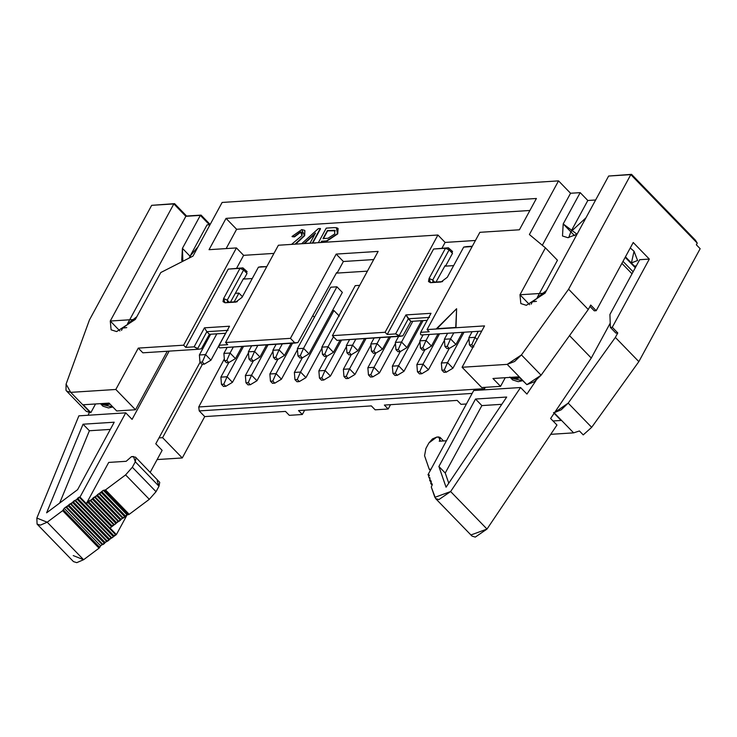 <?xml version="1.0" encoding="UTF-8"?>
<svg xmlns="http://www.w3.org/2000/svg" width="737" height="737" viewBox="0 0 737 737"><rect width="100%" height="100%" fill="white"/><g stroke="black" fill="none" stroke-linecap="round" stroke-linejoin="round"><path stroke-width="1.11" d="M542.312 245.274L570.558 193.26L558.535 180.878L529.396 234.541L545.435 247.862L557.458 260.253L537.218 297.518L557.458 260.253L545.435 247.862L529.396 234.541L558.535 180.878L570.558 193.26L542.312 245.274M577.043 234.228L563.197 223.947L580.194 192.643L570.558 193.26L580.194 192.643L563.197 223.947L570.834 231.814L563.197 223.947L562.497 235.997L567.849 237.683L577.043 234.228M539.106 296.21L546.504 290.479L539.106 296.21M570.816 231.805L587.813 200.492L580.194 192.643L587.813 200.492L570.816 231.805L585.943 217.839L570.816 231.805L574.556 235.656L570.843 231.833L568.752 237.59L570.834 231.814M595.634 199.994L587.813 200.492L595.634 199.994M633.23 242.501L649.315 259.074L612.281 327.274L617.781 332.949L615.358 337.417L638.841 361.627L700.15 248.71L696.345 244.785L697.248 243.109L630.817 174.623L568.596 289.217L588.273 309.503L590.706 305.035L596.205 310.701L633.23 242.501L596.205 310.701L590.706 305.035L588.273 309.503L568.596 289.217L521.437 354.921L514.61 361.498L507.194 364.373L526.872 384.659L534.288 381.784L541.105 375.197L521.437 354.921L541.105 375.197L588.273 309.503L541.105 375.197L526.872 384.659L518.793 376.837L492.942 378.496L518.793 376.837L526.872 384.659L507.194 364.373L462.081 367.266L481.758 387.551L500.561 386.345L481.758 387.551L462.081 367.266L484.541 325.901L427.055 329.586L479.87 232.321L427.055 329.586L429.174 331.77L427.055 329.586L436.7 328.969L456.608 308.72L455.991 327.735L484.541 325.901L462.081 367.266L507.194 364.373L521.437 354.921L568.596 289.217L630.817 174.623L631.554 174.347L608.633 176.042L630.817 174.623L697.248 243.109L695.442 240.216L697.248 243.109L696.345 244.785L700.15 248.71L638.841 361.627L615.358 337.417L617.781 332.949L615.856 333.069L617.781 332.949L612.281 327.274L649.315 259.074L633.23 242.501M529.608 304.694L519.972 294.763L520.829 303.57L526.347 305.311L545.048 293.16L519.972 294.763L545.435 247.862L519.972 294.763L529.608 304.694M519.41 229.787L536.407 198.483L519.41 229.787L479.87 232.321L519.41 229.787M553.496 412.609L561.106 420.458L553.036 420.974L561.106 420.458L553.496 412.609M550.714 434.333L573.626 432.859L553.948 412.582L573.626 432.859L579.429 430.961L583.234 434.894L579.429 430.961L573.626 432.859L550.714 434.333M583.234 434.894L591.673 427.331L568.19 403.121L561.17 409.827L554.648 412.508L568.19 403.121L615.358 337.417L568.19 403.121L591.673 427.331L638.841 361.627L591.673 427.331L583.234 434.894M636.28 265.937L634.419 266.057L636.28 265.937M448.372 247.77L433.605 249.023L448.372 247.77L445.47 248.268L449.091 249.889L432.702 280.069L449.091 249.889L448.372 247.77L449.091 249.889L452.472 253.371L445.544 266.14L452.472 253.371L451.763 251.262L452.472 253.371L449.091 249.889L445.47 248.268L429.081 278.448L428.492 281.543L430.509 282.676L441.021 282.004L447.304 277.287L463.693 247.098L472.141 246.554L463.693 247.098L447.304 277.287L441.021 282.004L430.509 282.676L429.081 278.448L445.47 248.268L433.605 249.023L387.22 334.46L385.101 332.276L437.916 235.011L278.393 245.237L225.577 342.502L227.696 344.686L225.577 342.502L278.393 245.237L437.916 235.011L445.111 242.427L475.439 240.483L445.111 242.427L441.979 248.185L445.111 242.427L437.916 235.011L385.101 332.276L387.22 334.46L433.605 249.023L448.372 247.77L452.582 251.52M445.544 266.14L453.642 265.615L445.544 266.14L445.084 265.661L445.544 266.14M432.702 280.069L434.673 282.105L432.702 280.069L433.411 282.188L442.615 281.598L433.411 282.188L432.702 280.069L429.081 278.448L432.702 280.069M436.028 282.022L445.084 265.661L436.028 282.022M639.67 259.7L649.315 259.074L639.67 259.7L609.923 314.478L610.356 327.403L612.281 327.274L610.356 327.403L615.856 333.069L610.356 327.403L609.923 314.478L639.67 259.7M634.041 251.253L631.416 262.952L637.579 260.493L634.041 251.253L630.255 247.982L634.041 251.253M695.442 240.216L631.554 174.347L608.633 176.042L631.554 174.347L695.442 240.216M589.968 306.389L594.271 310.83L596.205 310.701L594.271 310.83L589.968 306.389M405.93 314.911L408.335 318.771L429.551 317.407L408.335 318.771L410.877 321.396L427.184 320.346L410.877 321.396L405.93 314.911L395.612 333.916L399.233 335.538L408.335 318.771L399.233 335.538L399.988 336.33L402.872 335.86L410.877 321.396L402.872 335.86L336.966 340.365L399.988 336.33L395.612 333.916L405.93 314.911L431.007 313.308L405.93 314.911M505.25 377.703L500.561 386.345L492.942 378.496L500.561 386.345L505.25 377.703M420.449 334.183L420.689 332.313L431.007 313.308L420.689 332.313L429.174 331.77L420.689 332.313L420.449 334.183L421.214 334.967L420.449 334.183M387.22 334.46L395.612 333.916L387.22 334.46M421.214 334.967L481.722 331.088L421.214 334.967M466.604 246.609L472.316 246.241L466.199 246.674M432.591 281.93L433.411 282.188L430.509 282.676L433.411 282.188M466.42 403.977L460.984 404.327L457.18 400.403L384.364 405.074L388.169 408.998L390.518 404.677L388.169 408.998L375.151 409.827L371.337 405.903L298.522 410.573L302.327 414.498L304.676 410.177L302.327 414.498L289.309 415.336L285.505 411.412L204.729 416.589L182.269 457.953L157.119 459.566L182.269 457.953L204.729 416.589L199.23 410.914L198.741 406.971L224.324 358.919L198.741 406.971L484.642 388.639L198.741 406.971L199.23 410.914L204.729 416.589L285.505 411.412L289.309 415.336L302.327 414.498L298.522 410.573L371.337 405.903L375.151 409.827L388.169 408.998L384.364 405.074L457.18 400.403L460.984 404.327L466.42 403.977M385.101 332.276L332.396 335.657L336.966 340.365L332.396 335.657L378.136 251.4L336.183 254.09L290.442 338.347L295.012 343.055L297.895 342.585L336.625 272.607L297.895 342.585L219.727 347.882L218.972 347.099L219.727 347.882L295.012 343.055L290.442 338.347L336.183 254.09L343.378 261.506L337.085 273.086L367.422 271.142L337.085 273.086L343.378 261.506L336.183 254.09L378.136 251.4L332.396 335.657L385.101 332.276M207.042 224.905L210.036 224.721L207.042 224.905L190.045 256.209L207.042 224.905M222.123 202.445L558.535 180.878L222.123 202.445L192.983 256.108L222.123 202.445M209.428 224.757L200.335 215.379L182.426 248.36L190.054 256.227L182.426 248.36L200.335 215.379L185.862 216.31L127.51 323.783L185.862 216.31L200.335 215.379L209.428 224.757M190.045 256.209L198.152 246.6L190.045 256.209M129.399 322.474L136.796 316.744L129.399 322.474M182.85 261.276L182.426 248.36L181.717 260.41L182.85 261.276M192.983 256.108L160.804 272.524L135.341 319.425L110.264 321.028L173.849 203.919L151.665 205.337L89.444 319.941L66.09 384.106L70.715 392.36L115.829 389.468L138.289 348.104L183.624 345.192L236.439 247.927L209.041 249.686L226.038 218.373L536.407 198.483L226.038 218.373L209.041 249.686L236.439 247.927L183.624 345.192L138.289 348.104L115.829 389.468L135.507 409.754L167.271 351.245L135.507 409.754L116.704 410.96L135.507 409.754L115.829 389.468L70.715 392.36L66.597 391.061L65.998 390.26L66.09 384.106L89.444 319.941L151.665 205.337L174.577 203.642L151.665 205.337L174.577 203.642L186.599 216.033L185.862 216.31L201.063 215.103L186.599 216.033L174.577 203.642L173.849 203.919L185.862 216.31L173.849 203.919L110.264 321.028L111.121 329.835L116.639 331.576L135.341 319.425L160.804 272.524L192.983 256.108M608.633 176.042L545.048 293.16L608.633 176.042M273.961 253.399L243.625 255.343L236.605 268.268L243.625 255.343L236.439 247.927L243.625 255.343L273.961 253.399M246.287 271.354L247.006 273.473L243.965 279.056L252.257 278.531L243.965 279.056L247.006 273.473L243.615 269.982L227.226 300.171L229.198 302.198L227.226 300.171L243.615 269.982L247.006 273.473L246.287 271.354M243.505 278.577L243.965 279.056L243.505 278.577L230.478 302.115L243.505 278.577M225.697 333.262L209.4 334.312L201.394 348.776L209.4 334.312L225.697 333.262M242.906 267.872L239.995 268.36L243.615 269.982L242.906 267.872L228.23 269.116L239.995 268.36L223.606 298.549L239.995 268.36L242.906 267.872L243.615 269.982L239.995 268.36L228.23 269.116L185.742 347.376L194.126 346.841L204.453 327.827L206.857 331.687L204.453 327.827L194.126 346.841L197.746 348.463L206.857 331.687L209.4 334.312L206.857 331.687L228.074 330.333L206.857 331.687L197.746 348.463L198.511 349.246L142.858 352.811L138.289 348.104L142.858 352.811L198.511 349.246L194.126 346.841L185.742 347.376L183.624 345.192L185.742 347.376L228.23 269.116L242.906 267.872L247.116 271.621M95.543 403.977L90.854 412.619L86.275 411.347L90.393 412.646L70.715 392.36L90.393 412.646L83.235 404.76L109.085 403.102L116.704 410.96L109.085 403.102L83.235 404.76L90.854 412.619L95.543 403.977M190.082 256.255L189.206 258.033M158.989 437.898L162.591 437.667L202.445 364.262L162.591 437.667L182.269 457.953L162.591 437.667L158.989 437.898M373.705 259.562L343.378 261.506L373.705 259.562M336.625 272.607L337.085 273.086L336.625 272.607M472.15 393.42L199.23 410.914L472.15 393.42M210.165 224.481L201.063 215.103L210.165 224.481M119.891 330.959L110.264 321.028L119.891 330.959M226.139 248.59L236.623 229.281L226.038 218.373L236.623 229.281L529.894 210.478L236.623 229.281L226.139 248.59M235.739 302.087L242.031 297.361L258.42 267.181L242.031 297.361L235.739 302.087L225.034 302.769L223.606 298.549L227.226 300.171L227.945 302.281L237.342 301.682L227.945 302.281L227.226 300.171L223.606 298.549L223.016 301.636L225.034 302.769L236.153 302.032M261.322 266.683L258.42 267.181L266.766 266.647L260.926 266.757M227.116 302.023L227.945 302.281M198.511 349.246L201.394 348.776L198.511 349.246M190.947 257.149L190.072 256.246M225.577 342.502L290.442 338.347L225.577 342.502M227.696 344.686L219.202 345.229L218.972 347.099L219.202 345.229L227.696 344.686M204.453 327.827L229.529 326.224L219.202 345.229L229.529 326.224L204.453 327.827M302.327 232.487L300.742 232.137L294.533 236.863L292.257 236.724L294.533 236.863L300.742 232.137L302.327 232.487M304.86 230.534L304.676 235.683L295.703 244.131L304.676 235.683L304.86 230.534M338.099 228.488L337.712 233.896L326.804 241.165L321.857 241.487L321.314 242.482L321.857 241.487L326.804 241.165L337.712 233.896L338.099 228.488M320.521 228.765L312.654 243.247L320.521 228.765M335.243 230.782L327.624 230.856L323.285 238.843L327.375 230.589L334.58 230.322L334.782 233.896L328.02 238.263L323.036 238.585L327.375 230.589L323.036 238.585L328.02 238.263L334.782 233.896L334.58 230.322L327.375 230.589L335.243 230.782M314.975 234.034L304.574 243.486L314.975 234.034M291.566 244.389L302.023 235.518L302.207 232.348L300.493 231.869L294.533 236.863L291.999 236.466L301.774 229.594L304.74 230.395L304.676 235.683L295.003 244.168L304.418 235.416L301.774 229.594L291.999 236.466L294.284 236.595L300.493 231.869L302.023 235.518L291.566 244.389M336.348 227.678L337.979 228.35L337.712 233.896L326.804 241.165L321.599 241.22L320.899 242.51L321.599 241.22L326.546 240.907L337.463 233.638L336.348 227.678L333.529 227.65L336.348 227.678M318.347 242.676L326.251 228.12L333.529 227.65L326.251 228.12L318.347 242.676M301.626 243.744L318.329 228.627L320.263 228.498L312.396 242.989L315.261 243.081L312.396 242.989L320.263 228.498L318.329 228.627L301.626 243.744M310.028 243.136L303.994 243.532L315.5 233.058L310.028 243.136L315.5 233.058L303.994 243.532L310.028 243.136M335.123 230.644L334.58 230.322M455.991 327.735L456.608 308.72L455.991 327.735M455.733 327.468L456.608 308.72L436.451 328.711L455.733 327.468M239.064 293.225L242.409 296.67L239.064 293.225M235.343 293.326L238.945 293.096L234.173 301.884L238.945 293.096L235.343 293.326M332.442 310.636L333.925 310.544L339.306 316.081L333.925 310.544L332.442 310.636M355.252 285.643L359.702 285.357L355.252 285.643L321.866 347.136L355.252 285.643M342.318 292.368L336.929 286.813L330.756 287.209L297.37 348.702L330.756 287.209L336.929 286.813L342.309 292.359M312.82 315.611L314.432 317.279L312.82 315.611M110.043 404.097L105.713 405.064L100.545 403.655L101.255 404.18L110.043 404.097M100.729 403.904L102.94 406.188L108.505 407.939L112.835 406.981L101.835 404.475M216.825 333.833L205.549 354.589L210.966 360.172L225.577 333.271L210.966 360.172L205.549 354.589L216.825 333.833M199.377 354.985L210.653 334.23L199.377 354.985L205.549 354.589L202.279 362.051L204.315 364.142L210.966 360.172L204.315 364.142L202.002 364.29L199.967 362.199L199.377 354.985L199.967 362.199L202.279 362.051L205.549 354.589L199.377 354.985M248.461 352.876L232.468 382.328L248.461 352.876M220.879 377.141L228.792 362.576L220.879 377.141L227.051 376.745L243.551 346.353L227.051 376.745L232.468 382.328L225.808 386.299L223.495 386.446L221.459 384.355L220.879 377.141L221.459 384.355L223.781 384.207L227.051 376.745L220.879 377.141M233.316 347.016L230.055 353.023L235.471 358.606L242.068 346.454L235.471 358.606L230.055 353.023L233.316 347.016M223.882 353.41L227.143 347.413L223.882 353.41L230.055 353.023L226.784 360.476L228.811 362.567L235.471 358.606L228.811 362.567L226.499 362.724L224.463 360.623L223.882 353.41L224.463 360.623L226.784 360.476L230.055 353.023L223.882 353.41M272.957 351.3L256.964 380.762L272.957 351.3M245.375 375.575L253.288 361.001L245.375 375.575L251.547 375.179L268.047 344.787L251.547 375.179L256.964 380.762L250.304 384.732L247.991 384.88L245.965 382.789L245.375 375.575L245.965 382.789L248.277 382.641L251.547 375.179L245.375 375.575M282.308 343.875L279.047 349.882L284.464 355.464L291.06 343.313L284.464 355.464L279.047 349.882L282.308 343.875M272.874 350.278L276.135 344.271L272.874 350.278L279.047 349.882L275.776 357.334L277.803 359.426L269.871 374L276.043 373.604L292.543 343.212L276.043 373.604L281.46 379.187L297.453 349.734L281.46 379.187L276.043 373.604L269.871 374L277.785 359.435L284.464 355.464L277.803 359.426L275.491 359.582L273.464 357.482L272.874 350.278L273.464 357.482L275.776 357.334L279.047 349.882L272.874 350.278M321.949 348.159L305.956 377.62L321.949 348.159M294.367 372.434L302.281 357.86L294.367 372.434L300.539 372.038L333.925 310.544L300.539 372.038L305.956 377.62L299.305 381.591L296.983 381.738L294.957 379.647L294.367 372.434L294.957 379.647L297.269 379.5L300.539 372.038L294.367 372.434M395.447 343.451L379.454 372.913L395.447 343.451M367.864 367.717L375.778 353.152L367.864 367.717L374.037 367.321L390.536 336.929L374.037 367.321L379.454 372.913L372.793 376.874L370.481 377.022L368.454 374.93L367.864 367.717L368.454 374.93L370.766 374.783L374.037 367.321L367.864 367.717M355.805 339.158L352.544 345.165L357.961 350.748L364.557 338.596L357.961 350.748L352.544 345.165L355.805 339.158M346.372 345.561L349.624 339.554L346.372 345.561L352.544 345.165L349.264 352.627L351.3 354.718L357.961 350.748L351.3 354.718L348.988 354.865L346.952 352.774L346.372 345.561L346.952 352.774L349.264 352.627L352.544 345.165L346.372 345.561M370.951 345.017L354.958 374.479L370.951 345.017M343.368 369.292L351.282 354.718L343.368 369.292L349.541 368.896L366.04 338.504L349.541 368.896L354.958 374.479L348.297 378.45L345.985 378.597L343.949 376.506L343.368 369.292L343.949 376.506L346.27 376.358L349.541 368.896L343.368 369.292M333.465 336.754L328.039 346.74L333.456 352.323L340.052 340.172L333.456 352.323L328.039 346.74L333.465 336.754M321.866 347.136L328.039 346.74L324.768 354.193L326.804 356.284L333.456 352.323L326.804 356.284L324.483 356.441L322.456 354.34L321.866 347.136L322.456 354.34L324.768 354.193L328.039 346.74L321.866 347.136M346.454 346.593L330.452 376.054L346.454 346.593M318.872 370.858L326.777 356.293L318.872 370.858L325.045 370.462L341.544 340.07L325.045 370.462L330.452 376.054L323.801 380.016L321.489 380.163L319.453 378.072L318.872 370.858L319.453 378.072L321.765 377.924L325.045 370.462L318.872 370.858M336.929 286.813L303.543 348.306L308.96 353.889L342.346 292.396L308.96 353.889L303.543 348.306L336.929 286.813M297.37 348.702L303.543 348.306L300.272 355.768L302.308 357.86L308.96 353.889L302.308 357.86L299.987 358.007L297.96 355.916L297.37 348.702L297.96 355.916L300.272 355.768L303.543 348.306L297.37 348.702M441.352 363.009L449.266 348.435L441.352 363.009L447.525 362.613L464.034 332.221L447.525 362.613L452.942 368.196L468.944 338.734L452.942 368.196L447.525 362.613L441.352 363.009L441.942 370.223L441.352 363.009M419.86 340.853L423.121 334.847L419.86 340.853L426.032 340.457L429.293 334.451L426.032 340.457L431.449 346.04L438.045 333.889L431.449 346.04L426.032 340.457L419.86 340.853L420.449 348.057L419.86 340.853M380.301 337.592L377.04 343.599L382.457 349.181L389.053 337.03L382.457 349.181L377.04 343.599L380.301 337.592M370.868 343.995L374.129 337.988L370.868 343.995L377.04 343.599L373.77 351.052L375.796 353.152L382.457 349.181L375.796 353.152L373.484 353.299L371.448 351.199L370.868 343.995L371.448 351.199L373.77 351.052L377.04 343.599L370.868 343.995M419.943 341.876L403.95 371.337L419.943 341.876M392.36 366.151L400.274 351.577L392.36 366.151L398.533 365.755L423.047 320.613L398.533 365.755L403.95 371.337L397.289 375.308L394.977 375.455L392.95 373.364L392.36 366.151L392.95 373.364L395.262 373.217L398.533 365.755L392.36 366.151M412.803 321.268L401.536 342.023L406.953 347.606L421.555 320.706L406.953 347.606L401.536 342.023L412.803 321.268M395.364 342.419L398.625 336.413L395.364 342.419L401.536 342.023L398.266 349.485L400.292 351.577L406.953 347.606L400.292 351.577L397.98 351.724L395.953 349.633L395.364 342.419L395.953 349.633L398.266 349.485L401.536 342.023L395.364 342.419M444.439 340.31L428.446 369.771L444.439 340.31M416.856 364.575L424.77 350.011L416.856 364.575L423.029 364.189L439.528 333.797L423.029 364.189L428.446 369.771L421.794 373.733L419.473 373.889L417.446 371.789L416.856 364.575L417.446 371.789L419.758 371.641L423.029 364.189L416.856 364.575M478.285 331.309L475.033 337.316L477.152 339.508L475.033 337.316L478.285 331.309M468.852 337.712L472.113 331.705L468.852 337.712L475.033 337.316L471.754 344.769L473.79 346.869L471.477 347.016L469.441 344.916L468.852 337.712L469.441 344.916L471.754 344.769L475.033 337.316L468.852 337.712M254.551 351.448L257.812 345.441L254.551 351.448L259.968 357.03L266.564 344.879L259.968 357.03L254.551 351.448L248.378 351.844L254.551 351.448L251.28 358.91L254.551 351.448M251.639 345.837L248.378 351.844L251.639 345.837M450.528 338.882L453.789 332.875L450.528 338.882L455.945 344.465L462.541 332.313L455.945 344.465L450.528 338.882L444.356 339.278L450.528 338.882L447.258 346.344L450.528 338.882M447.617 333.271L444.356 339.278L447.617 333.271M101.577 403.59L101.255 404.18L101.577 403.59M509.866 377.04L512.657 379.923L518.212 381.674L522.551 380.707L511.542 378.21M519.76 377.832L515.421 378.79L510.234 377.39L519.76 377.832M132.08 419.381L169.142 351.125L132.08 419.381L125.732 412.84L80.001 497.06L86.349 503.601L108.707 462.421L86.349 503.601L80.001 497.06L125.732 412.84L132.08 419.381M89.232 412.637L88.154 415.244L89.232 412.637M200.049 362.282L155.783 443.803L200.049 362.282M225.808 386.299L232.468 382.328L227.051 376.745L223.781 384.207L225.808 386.299L223.781 384.207L221.459 384.355L223.495 386.446L225.808 386.299M250.304 384.732L256.964 380.762L251.547 375.179L248.277 382.641L250.304 384.732L248.277 382.641L245.965 382.789L247.991 384.88L250.304 384.732M299.305 381.591L305.956 377.62L300.539 372.038L297.269 379.5L299.305 381.591L297.269 379.5L294.957 379.647L296.983 381.738L299.305 381.591M372.793 376.874L379.454 372.913L374.037 367.321L370.766 374.783L372.793 376.874L370.766 374.783L368.454 374.93L370.481 377.022L372.793 376.874M348.297 378.45L354.958 374.479L349.541 368.896L346.27 376.358L348.297 378.45L346.27 376.358L343.949 376.506L345.985 378.597L348.297 378.45M323.801 380.016L330.452 376.054L325.045 370.462L321.765 377.924L323.801 380.016L321.765 377.924L319.453 378.072L321.489 380.163L323.801 380.016M443.978 372.314L441.942 370.223L444.254 370.075L447.525 362.613L444.254 370.075L446.29 372.167L452.942 368.196L446.29 372.167L443.978 372.314L446.29 372.167L444.254 370.075L441.942 370.223L443.978 372.314M422.476 350.158L420.449 348.057L422.762 347.91L426.032 340.457L422.762 347.91L424.788 350.011L431.449 346.04L424.788 350.011L422.476 350.158L424.788 350.011L422.762 347.91L420.449 348.057L422.476 350.158M397.289 375.308L403.95 371.337L398.533 365.755L395.262 373.217L397.289 375.308L395.262 373.217L392.95 373.364L394.977 375.455L397.289 375.308M421.794 373.733L428.446 369.771L423.029 364.189L419.758 371.641L421.794 373.733L419.758 371.641L417.446 371.789L419.473 373.889L421.794 373.733M269.871 374L270.461 381.213L272.773 381.066L276.043 373.604L272.773 381.066L274.809 383.157L281.46 379.187L274.809 383.157L272.487 383.304L270.461 381.213L269.871 374M248.378 351.844L248.959 359.057L251.28 358.91L253.307 361.001L259.968 357.03L253.307 361.001L250.995 361.148L248.959 359.057L248.378 351.844M444.356 339.278L444.945 346.491L447.258 346.344L449.294 348.435L455.945 344.465L449.294 348.435L446.972 348.583L444.945 346.491L444.356 339.278M435.595 498.553L471.984 536.066L475.282 537.107L487.01 529.055L450.62 491.542L438.893 499.594L435.595 498.553L431.292 487.019L432.297 484.67L431.928 483.619L431.127 483.675L431.265 481.694L430.896 480.644L430.095 480.699L429.874 477.668L429.072 477.723L428.704 476.673L428.842 474.692L429.376 475.245L427.985 474.757L428.842 474.692L428.704 476.673L429.072 477.723L429.874 477.668L430.095 480.699L430.896 480.644L431.127 483.675L431.928 483.619L432.297 484.67L431.292 487.019L434.867 497.346L450.62 491.542L520.58 387.524L473.716 390.527L427.985 474.757L429.118 475.918L427.985 474.757L473.716 390.527L520.58 387.524L526.927 394.065L536.048 380.495L526.927 394.065L520.58 387.524L450.62 491.542L487.01 529.055L556.969 425.037L550.622 418.496L591.277 358.044L550.622 418.496L556.969 425.037L487.01 529.055L471.256 534.859M485.361 387.321L483.979 389.864L485.361 387.321M610.208 323.175L591.277 358.044L569.526 335.621L591.277 358.044L610.208 323.175M110.043 528.033L116.391 534.574L127.151 514.776L116.391 534.574L110.043 528.033L111.563 526.863L87.869 502.431L103.3 490.354L105.52 489.902L125.603 474.895L132.338 467.258L135.304 461.795L133.517 456.516L131.49 456.645L126.165 461.307L108.707 462.421L126.165 461.307L131.49 456.645L135.571 457.161L136.041 457.935L135.304 461.795L132.338 467.258L125.603 474.895L105.52 489.902L129.215 514.334L126.994 514.785L111.563 526.863L112.07 525.932L88.376 501.51L86.34 503.601L87.869 502.431L111.563 526.863L109.997 528.033L86.293 503.611M150.228 472.27L162.131 450.353L155.783 443.803L162.131 450.353L150.228 472.27M206.839 341.249L206.028 340.402L206.839 341.249M208.746 337.739L207.954 336.929L208.746 337.739M37.071 524.099L73.47 561.612L76.759 562.653L83.603 559.715L47.214 522.201L40.369 525.14L37.071 524.099L36.85 518.074L78.877 415.843L125.732 412.84L78.877 415.843L36.85 518.074L47.214 522.201L62.654 510.658L64.23 508.263L80.001 497.06L79.154 497.116L115.543 534.629L116.391 534.574L100.628 545.776L99.044 548.171L83.603 559.715L73.239 555.587M135.497 319.13L122.72 327.864L126.755 327.606L122.6 328.085L121.494 330.406L122.72 327.864L135.516 319.093M202.002 364.29L204.315 364.142L202.279 362.051L199.967 362.199L202.002 364.29M226.499 362.724L228.811 362.567L226.784 360.476L224.463 360.623L226.499 362.724M275.491 359.582L277.803 359.426L275.776 357.334L273.464 357.482L275.491 359.582M348.988 354.865L351.3 354.718L349.264 352.627L346.952 352.774L348.988 354.865M324.483 356.441L326.804 356.284L324.768 354.193L322.456 354.34L324.483 356.441M299.987 358.007L302.308 357.86L300.272 355.768L297.96 355.916L299.987 358.007M373.484 353.299L375.796 353.152L373.77 351.052L371.448 351.199L373.484 353.299M397.98 351.724L400.292 351.577L398.266 349.485L395.953 349.633L397.98 351.724M471.477 347.016L473.79 346.869L471.754 344.769L469.441 344.916L471.477 347.016M272.487 383.304L274.809 383.157L272.773 381.066L270.461 381.213L272.487 383.304M250.995 361.148L253.307 361.001L251.28 358.91L248.959 359.057L250.995 361.148M446.972 348.583L449.294 348.435L447.258 346.344L444.945 346.491L446.972 348.583M632.014 273.786L621.899 263.367L632.014 273.786M633.111 271.778L622.995 261.349L633.111 271.778M635.294 267.743L625.188 257.324L635.294 267.743M635.534 267.301L625.455 256.817M545.205 292.865L532.436 301.599L536.462 301.341L532.307 301.82L531.202 304.141L532.436 301.599L545.223 292.829M114.226 422.209L77.597 489.663L46.615 512.823L83.041 424.208L114.226 422.209L83.041 424.208L46.615 512.823L77.597 489.663L114.226 422.209M157.211 480.948L158.999 486.227L156.032 491.69L149.307 499.317L129.215 514.334L149.307 499.317L125.603 474.895L149.307 499.317L156.032 491.69L132.338 467.258L156.032 491.69L158.999 486.227L135.304 461.795L158.999 486.227L159.736 482.367L135.571 457.161M506.697 397.04L446.06 487.212L438.893 466.493L475.522 399.039L506.697 397.04L475.522 399.039L438.893 466.493L446.06 487.212L506.697 397.04M439.243 441.233L446.438 440.772L439.243 441.233L439.842 440.118L438.773 436.949L436.746 437.078L428.888 442.974L425.922 448.437L424.558 455.724L429.201 469.156L431.071 469.34L429.708 469.432L430.454 470.206L429.201 469.156L424.558 455.724L425.922 448.437L428.888 442.974L432.453 438.93L436.746 437.078L440.007 437.336L439.842 440.118L440.827 441.131L439.842 440.118L439.243 441.233M77.578 498.286L77.072 499.216L113.461 536.729L113.968 535.799L77.578 498.286L113.968 535.799L115.543 534.629L79.154 497.116L77.578 498.286M62.654 510.658L47.214 522.201L83.603 559.715L99.044 548.171L62.654 510.658L99.044 548.171L99.762 547.361L63.373 509.847L62.654 510.658M64.23 508.263L63.373 509.847L99.762 547.361L100.628 545.776L64.23 508.263L100.628 545.776L102.194 544.606L65.805 507.093L64.23 508.263M66.606 507.038L65.805 507.093L102.194 544.606L102.996 544.56L66.606 507.038L102.996 544.56L104.571 543.381L68.172 505.868L66.606 507.038M68.679 504.937L68.172 505.868L104.571 543.381L105.078 542.45L68.679 504.937L105.078 542.45L106.644 541.28L70.255 503.767L68.679 504.937M71.056 503.712L70.255 503.767L106.644 541.28L107.445 541.234L71.056 503.712L107.445 541.234L109.021 540.055L72.622 502.542L71.056 503.712M73.129 501.611L72.622 502.542L109.021 540.055L109.518 539.125L73.129 501.611L109.518 539.125L111.094 537.955L74.704 500.441L73.129 501.611M75.506 500.395L74.704 500.441L111.094 537.955L111.895 537.909L75.506 500.395L111.895 537.909L113.461 536.729L77.072 499.216L75.506 500.395M89.389 430.749L83.041 424.208L89.389 430.749L110.31 429.404L89.389 430.749L59.66 503.067L89.389 430.749M86.34 503.601L109.997 528.033M89.951 500.331L88.376 501.51L112.07 525.932L113.645 524.762L89.951 500.331L113.645 524.762L114.447 524.707L90.743 500.285L89.951 500.331M92.318 499.106L90.743 500.285L114.447 524.707L116.013 523.537L92.318 499.106L116.013 523.537L116.52 522.607L92.825 498.184L92.318 499.106M94.4 497.005L92.825 498.184L116.52 522.607L118.095 521.437L94.4 497.005L118.095 521.437L118.897 521.391L95.193 496.959L94.4 497.005M96.768 495.78L95.193 496.959L118.897 521.391L120.463 520.211L96.768 495.78L120.463 520.211L120.969 519.281L97.275 494.859L96.768 495.78M98.85 493.679L97.275 494.859L120.969 519.281L122.545 518.111L98.85 493.679L122.545 518.111L123.337 518.065L99.642 493.633L98.85 493.679M123.337 518.065L124.912 516.886L101.218 492.454L99.642 493.633L123.337 518.065M101.724 491.533L101.218 492.454L124.912 516.886L125.419 515.955L101.724 491.533L125.419 515.955L126.994 514.785L103.3 490.354L101.724 491.533M104.654 490.271L103.3 490.354L126.994 514.785L128.358 514.702L104.654 490.271L128.358 514.702L129.215 514.334L105.52 489.902L104.654 490.271M429.21 475.743L428.842 474.692M431.127 483.675L432.223 484.799L430.767 482.624M430.095 480.699L431.191 481.823L429.735 479.649M429.072 477.723L430.058 479.041M445.24 473.034L438.893 466.493L445.24 473.034L481.869 405.59L475.522 399.039L481.869 405.59L501.814 404.309L481.869 405.59L445.24 473.034L448.759 483.196L445.24 473.034M429.708 469.432L429.201 469.156M466.401 246.628L463.693 247.098M86.275 411.347L66.597 391.061M261.119 266.711L258.42 267.181M432.122 484.992L430.712 483.546M431.09 482.016L429.68 480.57M443.527 440.956L440.007 437.336M429.293 469.303L430.353 470.399"/></g></svg>
